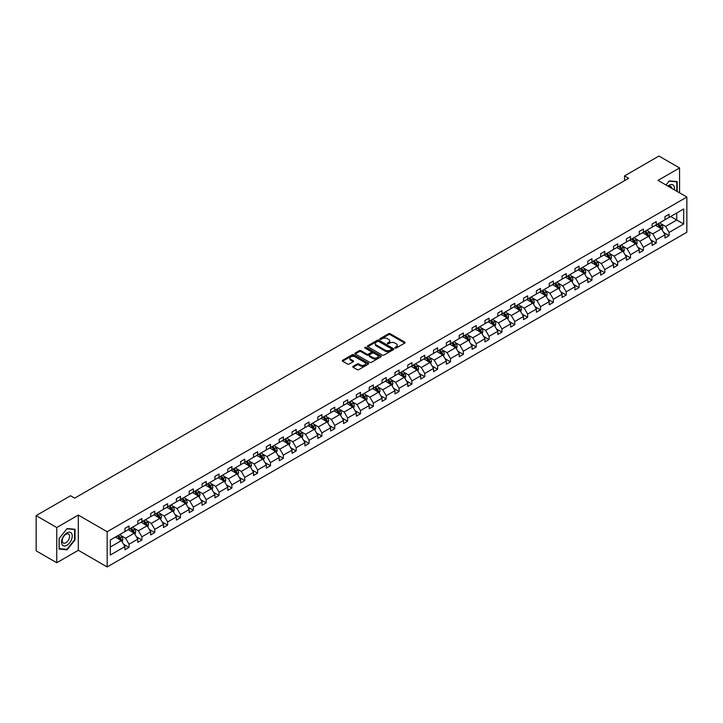 <?xml version="1.0" encoding="UTF-8"?>
<svg xmlns="http://www.w3.org/2000/svg" width="723" height="723" viewBox="0 0 723 723"><rect width="100%" height="100%" fill="white"/><g stroke="black" fill="none" stroke-linecap="round" stroke-linejoin="round"><path stroke-width="1.08" d="M395.047 348.034A0.804 0.461 0 0 0 396.186 348.034L404.781 343.073A1.148 0.66 0 0 0 405.115 342.603A1.148 0.66 0 0 0 404.781 342.142L390.212 333.728A1.148 0.66 0 0 0 388.594 333.728L380 338.689A0.804 0.461 0 0 0 381.129 339.349L382.25 338.707A3.66 2.115 0 0 1 387.42 338.707L388.64 339.403A3.66 2.115 0 0 1 389.706 340.904A3.66 2.115 0 0 1 388.64 342.395L387.528 343.036A0.804 0.461 0 0 0 388.658 343.687L389.769 343.045A3.66 2.115 0 0 1 394.948 343.045L396.159 343.75A3.66 2.115 0 0 1 397.234 345.242A3.66 2.115 0 0 1 396.159 346.742L395.047 347.383A0.804 0.461 0 0 0 395.047 348.034L395.047 347.383M353.077 366.335A1.148 0.66 0 0 0 352.743 366.796A1.148 0.66 0 0 0 353.077 367.266L357.162 369.625A1.148 0.66 0 0 0 358.78 369.625L368.332 364.112A1.148 0.66 0 0 0 368.667 363.651A1.148 0.66 0 0 0 368.332 363.181L353.764 354.776A1.148 0.66 0 0 0 352.146 354.776L342.603 360.28A1.148 0.66 0 0 0 342.268 360.75A1.148 0.66 0 0 0 342.603 361.22L347.537 364.067A1.148 0.66 0 0 0 349.155 364.067L353.24 361.708A1.148 0.66 0 0 0 353.574 361.238A1.148 0.66 0 0 0 353.24 360.777L350.791 359.358A3.064 1.771 0 0 1 349.896 358.111A3.064 1.771 0 0 1 351.785 356.475A3.064 1.771 0 0 1 355.12 356.864L364.708 362.395A3.064 1.771 0 0 1 365.603 363.651A3.064 1.771 0 0 1 363.714 365.278A3.064 1.771 0 0 1 360.379 364.898L358.78 363.976A1.148 0.66 0 0 0 357.162 363.976L353.077 366.335L353.077 367.266L357.162 364.925L357.162 363.976M78.31 515.074L56.755 527.519L36.15 515.626L36.15 550.836L56.755 562.738L78.31 550.293L107.158 566.949L107.158 531.73L78.31 515.074L78.31 550.293M679.557 192.842L679.557 167.953L658.002 180.398L686.85 197.054L107.158 531.73M679.557 167.953L658.951 156.051L624.536 175.924L624.536 180.678M36.15 515.626L70.565 495.752L74.686 498.138L628.658 178.301L624.536 175.924M382.331 355.101A1.148 0.66 0 0 0 383.949 355.101L393.493 349.589A1.148 0.66 0 0 0 393.827 349.119A1.148 0.66 0 0 0 393.493 348.658L378.933 340.244A1.148 0.66 0 0 0 377.307 340.244L367.763 345.757A1.148 0.66 0 0 0 367.429 346.227A1.148 0.66 0 0 0 367.763 346.688L382.331 355.101M365.296 348.206A0.804 0.461 0 0 1 366.109 348.323L366.109 347.365L380.913 355.915A1.148 0.66 0 0 1 381.247 356.385A1.148 0.66 0 0 1 380.913 356.855L371.36 362.359A1.148 0.66 0 0 1 369.742 362.359L355.183 353.954L355.183 353.023A1.148 0.66 0 0 0 354.848 353.484A1.148 0.66 0 0 0 355.183 353.954M355.183 353.023L359.268 350.664A1.148 0.66 0 0 1 360.885 350.664L366.796 354.071A1.148 0.66 0 0 0 368.414 354.071L371.125 352.508A1.148 0.66 0 0 0 371.459 352.038A1.148 0.66 0 0 0 371.125 351.577L364.97 348.025A0.804 0.461 0 0 1 366.109 347.365M56.755 527.519L56.755 562.738M110.33 539.991L124.925 531.568L124.925 528.377L129.046 526.001L129.046 529.182L137.777 524.139L137.777 520.949L141.898 518.572L141.898 521.762L150.637 516.719L150.637 513.529L154.758 511.152L154.758 514.342L163.497 509.29L163.497 506.109L167.619 503.723L167.619 506.913L176.358 501.87L176.358 498.68L180.479 496.303L180.479 499.494L189.209 494.451L189.209 491.26L193.33 488.884L193.33 492.065L202.069 487.022L202.069 483.832L206.191 481.455L206.191 484.645L214.93 479.602L214.93 476.412L219.051 474.035L219.051 477.216L227.79 472.173L227.79 468.992L231.911 466.606L231.911 469.796L240.642 464.753L240.642 461.563L244.763 459.186L244.763 462.377L253.502 457.325L253.502 454.143L257.623 451.758L257.623 454.948L266.362 449.905L266.362 446.715L270.483 444.338L270.483 447.528L279.223 442.485L279.223 439.295L283.344 436.918L283.344 440.099L292.074 435.056L292.074 431.866L296.195 429.489L296.195 432.679L304.934 427.636L304.934 424.446L309.055 422.069L309.055 425.251L317.795 420.208L317.795 417.026L321.916 414.641L321.916 417.831L330.655 412.788L330.655 409.598L334.776 407.221L334.776 410.411L343.515 405.368L343.515 402.178L347.636 399.792L347.636 402.982L356.367 397.939L356.367 394.749L360.488 392.372L360.488 395.562L369.227 390.519L369.227 387.329L373.348 384.952L373.348 388.134L382.087 383.091L382.087 379.9L386.209 377.523L386.209 380.714L394.948 375.671L394.948 372.481L399.069 370.104L399.069 373.294L407.799 368.242L407.799 365.061L411.92 362.675L411.92 365.865L420.659 360.822L420.659 357.632L424.781 355.255L424.781 358.445L433.52 353.402L433.52 350.212L437.641 347.826L437.641 351.017L446.38 345.974L446.38 342.783L450.501 340.406L450.501 343.597L459.232 338.554L459.232 335.364L463.353 332.987L463.353 336.168L472.092 331.125L472.092 327.935L476.213 325.558L476.213 328.748L484.952 323.705L484.952 320.515L489.073 318.138L489.073 321.328L497.813 316.276L497.813 313.095L501.934 310.709L501.934 313.899L510.664 308.857L510.664 305.666L514.785 303.289L514.785 306.48L523.524 301.437L523.524 298.247L527.645 295.861L527.645 299.051L536.385 294.008L536.385 290.818L540.506 288.441L540.506 291.631L549.245 286.588L549.245 283.398L553.366 281.021L553.366 284.202L562.096 279.159L562.096 275.969L566.217 273.592L566.217 276.782L574.957 271.74L574.957 268.549L579.078 266.172L579.078 269.363L587.817 264.311L587.817 261.13L591.938 258.744L591.938 261.934L600.677 256.891L600.677 253.701L604.799 251.324L604.799 254.514L613.538 249.471L613.538 246.281L617.659 243.904L617.659 247.085L626.389 242.042L626.389 238.852L630.51 236.475L630.51 239.665L639.249 234.623L639.249 231.432L643.371 229.055L643.371 232.237L652.11 227.194L652.11 224.013L656.231 221.627L656.231 224.817L664.97 219.774L664.97 216.584L669.091 214.207L669.091 217.397L683.678 208.974L683.678 224.013L669.091 232.435L669.091 235.617L664.97 238.003L664.97 234.812L656.231 239.855L656.231 243.045L652.11 245.422L652.11 242.232L643.371 247.275L643.371 250.465L639.249 252.842L639.249 249.661L630.51 254.704L630.51 257.894L626.389 260.271L626.389 257.081L617.659 262.124L617.659 265.314L613.538 267.691L613.538 264.51L604.799 269.552L604.799 272.734L600.677 275.12L600.677 271.929L591.938 276.972L591.938 280.163L587.817 282.539L587.817 279.349L579.078 284.401L579.078 287.582L574.957 289.968L574.957 286.778L566.217 291.821L566.217 295.011L562.096 297.388L562.096 294.198L553.366 299.241L553.366 302.431L549.245 304.808L549.245 301.627L540.506 306.669L540.506 309.86L536.385 312.237L536.385 309.046L527.645 314.089L527.645 317.28L523.524 319.656L523.524 316.466L514.785 321.518L514.785 324.699L510.664 327.085L510.664 323.895L501.934 328.938L501.934 332.128L497.813 334.505L497.813 331.315L489.073 336.358L489.073 339.548L484.952 341.934L484.952 338.744L476.213 343.786L476.213 346.977L472.092 349.354L472.092 346.163L463.353 351.206L463.353 354.397L459.232 356.773L459.232 353.592L450.501 358.635L450.501 361.825L446.38 364.202L446.38 361.012L437.641 366.055L437.641 369.245L433.52 371.622L433.52 368.432L424.781 373.484L424.781 376.665L420.659 379.051L420.659 375.861L411.92 380.904L411.92 384.094L407.799 386.471L407.799 383.28L399.069 388.323L399.069 391.514L394.948 393.899L394.948 390.709L386.209 395.752L386.209 398.942L382.087 401.319L382.087 398.129L373.348 403.172L373.348 406.362L369.227 408.739L369.227 405.558L360.488 410.601L360.488 413.791L356.367 416.168L356.367 412.978L347.636 418.021L347.636 421.211L343.515 423.588L343.515 420.397L334.776 425.449L334.776 428.631L330.655 431.016L330.655 427.826L321.916 432.869L321.916 436.059L317.795 438.436L317.795 435.246L309.055 440.289L309.055 443.479L304.934 445.865L304.934 442.675L296.195 447.718L296.195 450.908L292.074 453.285L292.074 450.095L283.344 455.138L283.344 458.328L279.223 460.705L279.223 457.523L270.483 462.566L270.483 465.757L266.362 468.133L266.362 464.943L257.623 469.986L257.623 473.176L253.502 475.553L253.502 472.363L244.763 477.415L244.763 480.596L240.642 482.982L240.642 479.792L231.911 484.835L231.911 488.025L227.79 490.402L227.79 487.212L219.051 492.255L219.051 495.445L214.93 497.822L214.93 494.64L206.191 499.683L206.191 502.874L202.069 505.25L202.069 502.06L193.33 507.103L193.33 510.293L189.209 512.67L189.209 509.489L180.479 514.532L180.479 517.713L176.358 520.099L176.358 516.909L167.619 521.952L167.619 525.142L163.497 527.519L163.497 524.329L154.758 529.381L154.758 532.562L150.637 534.948L150.637 531.757L141.898 536.8L141.898 539.991L137.777 542.367L137.777 539.177L129.046 544.22L129.046 547.41L124.925 549.787L124.925 546.606L110.33 555.029L110.33 539.991M107.158 566.949L686.85 232.264L686.85 197.054M128.215 529.661L134.315 533.185L125.576 538.228L120.813 535.472M125.576 538.228L129.046 544.22M134.315 533.185L137.777 539.177M124.925 530.799L125.576 531.188L129.046 529.182M141.075 522.241L147.176 525.757L138.436 530.799L133.665 528.052M138.436 530.799L141.898 536.8M147.176 525.757L150.637 531.757M137.777 523.38L138.436 523.759L141.898 521.762M153.936 514.812L160.036 518.337L151.297 523.38L146.525 520.623M151.297 523.38L154.758 529.381M160.036 518.337L163.497 524.329M150.637 515.96L151.297 516.339L154.758 514.342M166.796 507.392L172.896 510.908L164.157 515.96L159.385 513.203M164.157 515.96L167.619 521.952M172.896 510.908L176.358 516.909M163.497 508.531L164.157 508.911L167.619 506.913M179.647 499.964L185.748 503.488L177.018 508.531L172.246 505.775M177.018 508.531L180.479 514.532M185.748 503.488L189.209 509.489M176.358 501.111L177.018 501.491L180.479 499.494M192.508 492.544L198.608 496.068L189.869 501.111L185.097 498.355M189.869 501.111L193.33 507.103M198.608 496.068L202.069 502.06M189.209 493.682L189.869 494.062L193.33 492.065M205.368 485.124L211.468 488.64L202.729 493.682L197.957 490.935M202.729 493.682L206.191 499.683M211.468 488.64L214.93 494.64M202.069 486.263L202.729 486.642L206.191 484.645M218.229 477.695L224.329 481.22L215.59 486.263L210.818 483.506M215.59 486.263L219.051 492.255M224.329 481.22L227.79 487.212M214.93 478.843L215.59 479.222L219.051 477.216M231.08 470.275L237.18 473.791L228.45 478.843L223.678 476.086M228.45 478.843L231.911 484.835M237.18 473.791L240.642 479.792M227.79 471.414L228.45 471.794L231.911 469.796M243.94 462.847L250.041 466.371L241.301 471.414L236.529 468.658M241.301 471.414L244.763 477.415M250.041 466.371L253.502 472.363M240.642 463.994L241.301 464.374L244.763 462.377M256.801 455.427L262.901 458.951L254.162 463.994L249.39 461.238M254.162 463.994L257.623 469.986M262.901 458.951L266.362 464.943M253.502 456.565L254.162 456.945L257.623 454.948M269.661 447.998L275.761 451.523L267.022 456.565L262.25 453.809M267.022 456.565L270.483 462.566M275.761 451.523L279.223 457.523M266.362 449.146L267.022 449.525L270.483 447.528M282.512 440.578L288.613 444.103L279.882 449.146L275.111 446.389M279.882 449.146L283.344 455.138M288.613 444.103L292.074 450.095M279.223 441.717L279.882 442.105L283.344 440.099M295.373 433.158L301.473 436.674L292.734 441.717L287.971 438.969M292.734 441.717L296.195 447.718M301.473 436.674L304.934 442.675M292.074 434.297L292.734 434.677L296.195 432.679M308.233 425.73L314.333 429.254L305.594 434.297L300.822 431.541M305.594 434.297L309.055 440.289M314.333 429.254L317.795 435.246M304.934 426.877L305.594 427.257L309.055 425.251M321.093 418.31L327.194 421.825L318.454 426.877L313.683 424.121M318.454 426.877L321.916 432.869M327.194 421.825L330.655 427.826M317.795 419.448L318.454 419.828L321.916 417.831M333.954 410.881L340.045 414.406L331.315 419.448L326.543 416.692M331.315 419.448L334.776 425.449M340.045 414.406L343.515 420.397M330.655 412.029L331.315 412.408L334.776 410.411M346.805 403.461L352.905 406.986L344.166 412.029L339.403 409.272M344.166 412.029L347.636 418.021M352.905 406.986L356.367 412.978M343.515 404.6L344.166 404.979L347.636 402.982M359.665 396.032L365.766 399.557L357.026 404.6L352.255 401.843M357.026 404.6L360.488 410.601M365.766 399.557L369.227 405.558M356.367 397.18L357.026 397.56L360.488 395.562M372.526 388.613L378.626 392.137L369.887 397.18L365.115 394.424M369.887 397.18L373.348 403.172M378.626 392.137L382.087 398.129M369.227 389.751L369.887 390.14L373.348 388.134M385.386 381.193L391.477 384.708L382.747 389.751L377.975 387.004M382.747 389.751L386.209 395.752M391.477 384.708L394.948 390.709M382.087 382.331L382.747 382.711L386.209 380.714M398.237 373.764L404.338 377.289L395.608 382.331L390.836 379.575M395.608 382.331L399.069 388.323M404.338 377.289L407.799 383.28M394.948 374.912L395.608 375.291L399.069 373.294M411.098 366.344L417.198 369.86L408.459 374.912L403.687 372.155M408.459 374.912L411.92 380.904M417.198 369.86L420.659 375.861M407.799 367.483L408.459 367.862L411.92 365.865M423.958 358.915L430.058 362.44L421.319 367.483L416.547 364.726M421.319 367.483L424.781 373.484M430.058 362.44L433.52 368.432M420.659 360.063L421.319 360.443L424.781 358.445M436.819 351.495L442.919 355.02L434.18 360.063L429.408 357.307M434.18 360.063L437.641 366.055M442.919 355.02L446.38 361.012M433.52 352.634L434.18 353.014L437.641 351.017M449.67 344.067L455.77 347.591L447.04 352.634L442.268 349.887M447.04 352.634L450.501 358.635M455.77 347.591L459.232 353.592M446.38 345.214L447.04 345.594L450.501 343.597M462.53 336.647L468.631 340.171L459.891 345.214L455.119 342.458M459.891 345.214L463.353 351.206M468.631 340.171L472.092 346.163M459.232 337.786L459.891 338.174L463.353 336.168M475.391 329.227L481.491 332.743L472.752 337.786L467.98 335.038M472.752 337.786L476.213 343.786M481.491 332.743L484.952 338.744M472.092 330.366L472.752 330.745L476.213 328.748M488.251 321.798L494.351 325.323L485.612 330.366L480.84 327.609M485.612 330.366L489.073 336.358M494.351 325.323L497.813 331.315M484.952 322.946L485.612 323.326L489.073 321.328M501.102 314.378L507.203 317.894L498.472 322.946L493.701 320.19M498.472 322.946L501.934 328.938M507.203 317.894L510.664 323.895M497.813 315.517L498.472 315.897L501.934 313.899M513.963 306.95L520.063 310.474L511.324 315.517L506.552 312.761M511.324 315.517L514.785 321.518M520.063 310.474L523.524 316.466M510.664 308.097L511.324 308.477L514.785 306.48M526.823 299.53L532.923 303.054L524.184 308.097L519.412 305.341M524.184 308.097L527.645 314.089M532.923 303.054L536.385 309.046M523.524 300.669L524.184 301.048L527.645 299.051M539.683 292.11L545.784 295.626L537.044 300.669L532.273 297.921M537.044 300.669L540.506 306.669M545.784 295.626L549.245 301.627M536.385 293.249L537.044 293.628L540.506 291.631M552.544 284.681L558.635 288.206L549.905 293.249L545.133 290.492M549.905 293.249L553.366 299.241M558.635 288.206L562.096 294.198M549.245 285.82L549.905 286.209L553.366 284.202M565.395 277.261L571.495 280.777L562.756 285.82L557.993 283.073M562.756 285.82L566.217 291.821M571.495 280.777L574.957 286.778M562.096 278.4L562.756 278.78L566.217 276.782M578.255 269.833L584.356 273.357L575.616 278.4L570.845 275.644M575.616 278.4L579.078 284.401M584.356 273.357L587.817 279.349M574.957 270.98L575.616 271.36L579.078 269.363M591.116 262.413L597.216 265.928L588.477 270.98L583.705 268.224M588.477 270.98L591.938 276.972M597.216 265.928L600.677 271.929M587.817 263.552L588.477 263.931L591.938 261.934M603.976 254.984L610.067 258.509L601.337 263.552L596.565 260.795M601.337 263.552L604.799 269.552M610.067 258.509L613.538 264.51M600.677 256.132L601.337 256.511L604.799 254.514M616.827 247.564L622.928 251.089L614.189 256.132L609.426 253.375M614.189 256.132L617.659 262.124M622.928 251.089L626.389 257.081M613.538 248.703L614.189 249.083L617.659 247.085M629.688 240.144L635.788 243.66L627.049 248.703L622.277 245.956M627.049 248.703L630.51 254.704M635.788 243.66L639.249 249.661M626.389 241.283L627.049 241.663L630.51 239.665M642.548 232.716L648.648 236.24L639.909 241.283L635.137 238.527M639.909 241.283L643.371 247.275M648.648 236.24L652.11 242.232M639.249 233.854L639.909 234.243L643.371 232.237M655.409 225.296L661.509 228.811L652.77 233.863L647.998 231.107M652.77 233.863L656.231 239.855M661.509 228.811L664.97 234.812M652.11 226.435L652.77 226.814L656.231 224.817M670.655 216.493L676.755 220.009L665.63 226.435L660.858 223.678M665.63 226.435L669.091 232.435M683.678 224.013L676.755 220.009L676.755 212.969L683.678 208.974M664.97 219.015L665.63 219.394L669.091 217.397M110.33 547.031L121.455 540.605L115.364 537.09M121.455 540.605L124.925 546.606M663.606 232.454L669.091 235.617M650.745 239.882L656.231 243.045M637.894 247.302L643.371 250.465M625.034 254.722L630.51 257.894M612.173 262.151L617.659 265.314M599.313 269.571L604.799 272.734M586.461 276.999L591.938 280.163M573.601 284.419L579.078 287.582M560.741 291.848L566.217 295.011M547.88 299.268L553.366 302.431M535.02 306.688L540.506 309.86M522.169 314.116L527.645 317.28M509.308 321.536L514.785 324.699M496.448 328.965L501.934 332.128M483.588 336.385L489.073 339.548M470.736 343.814L476.213 346.977M457.876 351.233L463.353 354.397M445.016 358.653L450.501 361.825M432.155 366.082L437.641 369.245M419.304 373.502L424.781 376.665M406.443 380.931L411.92 384.094M393.583 388.35L399.069 391.514M380.723 395.779L386.209 398.942M367.871 403.199L373.348 406.362M355.011 410.619L360.488 413.791M342.151 418.048L347.636 421.211M329.29 425.467L334.776 428.631M316.43 432.896L321.916 436.059M303.579 440.316L309.055 443.479M290.718 447.736L296.195 450.908M277.858 455.165L283.344 458.328M264.998 462.584L270.483 465.757M252.146 470.013L257.623 473.176M239.286 477.433L244.763 480.596M226.426 484.862L231.911 488.025M213.565 492.282L219.051 495.445M200.714 499.701L206.191 502.874M187.853 507.13L193.33 510.293M174.993 514.55L180.479 517.713M162.133 521.979L167.619 525.142M149.281 529.399L154.758 532.562M136.421 536.827L141.898 539.991M123.561 544.247L129.046 547.41M677.207 191.487L677.207 181.609L669.254 180.904L665.964 184.989L669.091 181.139L676.791 181.825L676.791 191.243M75.011 539.891L75.011 529.281L67.058 528.576L59.105 538.472L59.105 549.073L67.058 549.787L75.011 539.891L74.605 539.656M395.373 348.152L396.159 347.691A3.66 2.115 0 0 0 397.234 346.2L397.234 345.242M389.706 340.904L389.706 341.852A3.66 2.115 0 0 1 388.64 343.344L387.844 343.805M404.763 343.082L390.212 334.686A1.148 0.66 0 0 0 388.594 334.686L380.325 339.458M393.475 349.598L378.933 341.202A1.148 0.66 0 0 0 377.307 341.202L367.781 346.697L367.763 345.757M391.468 349.444A0.804 0.461 0 0 0 391.468 348.793L378.689 341.41A0.804 0.461 0 0 0 377.551 341.41L376.385 342.087A3.66 2.115 0 0 0 375.309 343.588A3.66 2.115 0 0 0 376.385 345.079L385.115 350.122A3.66 2.115 0 0 0 390.293 350.122L391.468 349.444L391.468 350.402A0.804 0.461 0 0 0 391.703 350.077L391.703 349.119M375.309 343.588L375.309 344.537A3.66 2.115 0 0 0 376.385 346.028L376.385 345.079M391.468 350.402L390.293 351.08A3.66 2.115 0 0 1 385.115 351.08L376.385 346.028M355.201 353.963L359.268 351.613L359.268 350.664M371.459 352.038L371.459 352.996A1.148 0.66 0 0 1 371.125 353.457L368.414 355.02A1.148 0.66 0 0 1 366.796 355.02L360.885 351.613A1.148 0.66 0 0 0 359.268 351.613M366.109 348.323L380.894 356.864M372.923 357.614A3.064 1.771 0 0 0 376.258 357.993A3.064 1.771 0 0 0 378.147 356.358A3.064 1.771 0 0 0 377.252 355.11L373.872 353.158A1.148 0.66 0 0 0 372.255 353.158L369.543 354.722A1.148 0.66 0 0 0 369.209 355.192A1.148 0.66 0 0 0 369.543 355.662L372.923 357.614L372.923 358.563A3.064 1.771 0 0 0 376.258 358.942A3.064 1.771 0 0 0 378.147 357.316L378.147 356.358M369.209 355.192L369.209 356.141A1.148 0.66 0 0 0 369.543 356.611L369.543 355.662M372.923 358.563L369.543 356.611M365.603 363.651L365.603 364.6A3.064 1.771 0 0 1 363.714 366.236A3.064 1.771 0 0 1 360.379 365.847L358.78 364.925A1.148 0.66 0 0 0 357.162 364.925M349.896 358.111L349.896 359.06A3.064 1.771 0 0 0 350.791 360.316L350.791 359.358M353.24 360.777L353.24 361.708L350.791 360.316M368.332 363.181L368.332 364.112L353.764 355.725A1.148 0.66 0 0 0 352.146 355.725L342.621 361.229L342.603 360.28M66.218 549.299L67.058 549.787M662.132 229.896L662.892 227.709A3.091 1.78 -120 0 0 661.907 225.079L660.054 222.612M656.737 226.064L655.933 224.989M660.235 228.414L661.22 227.844A3.091 1.78 -120 0 0 660.334 225.983L658.49 223.515M657.713 223.958L659.747 226.679A1.573 0.913 60 0 1 660.036 227.158L661.22 227.844M657.496 224.085L659.349 226.552A3.091 1.78 60 0 1 660.117 228.016M649.272 237.325L650.031 235.138A3.091 1.78 -120 0 0 649.046 232.508L647.193 230.031M643.877 233.484L643.072 232.408M647.374 235.834L648.359 235.264A3.091 1.78 -120 0 0 647.483 233.412L645.63 230.935M644.853 231.387L646.895 234.107A1.573 0.913 60 0 1 647.175 234.577L648.359 235.264M644.636 231.505L646.489 233.981A3.091 1.78 60 0 1 647.257 235.436M636.412 244.745L637.171 242.557A3.091 1.78 -120 0 0 636.186 239.928L634.333 237.46M631.016 240.904L630.212 239.837M634.514 243.262L635.508 242.693A3.091 1.78 -120 0 0 634.622 240.831L632.77 238.364M631.992 238.807L634.035 241.527A1.573 0.913 60 0 1 634.315 242.006L635.508 242.693M631.785 238.933L633.628 241.401A3.091 1.78 60 0 1 634.405 242.865M674.306 189.806A7.573 4.374 120 0 0 667.871 186.091M671.766 188.342A5.188 2.991 120 0 0 670.709 186.353A5.188 2.991 120 0 0 668.459 186.435M676.285 181.527L676.791 181.825M71.532 539.503A7.573 4.374 120 0 0 69.571 532.182A7.573 4.374 120 0 0 62.25 538.671A7.573 4.374 120 0 0 64.211 545.992A7.573 4.374 120 0 0 71.532 539.503M69.092 538.807A5.188 2.991 120 0 0 68.513 534.026A5.188 2.991 120 0 0 62.738 538.237A5.188 2.991 120 0 0 63.326 543.009A5.188 2.991 120 0 0 69.092 538.807M59.187 548.676L59.187 538.4L66.896 528.811L74.605 529.498L74.605 539.774L66.896 549.363L59.105 548.621M74.089 529.2L74.605 529.498M623.56 252.173L624.311 249.977A3.091 1.78 -120 0 0 623.325 247.347L621.482 244.88M618.156 248.332L617.361 247.257M621.653 250.682L622.648 250.113A3.091 1.78 -120 0 0 621.762 248.251L619.909 245.784M619.141 246.236L621.174 248.947A1.573 0.913 60 0 1 621.464 249.426L622.648 250.113M618.924 246.353L620.777 248.829A3.091 1.78 60 0 1 621.545 250.285M610.7 259.593L611.459 257.406A3.091 1.78 -120 0 0 610.474 254.776L608.621 252.3M605.305 255.752L604.5 254.686M608.802 258.111L609.787 257.533A3.091 1.78 -120 0 0 608.902 255.68L607.058 253.213M606.281 253.656L608.314 256.376A1.573 0.913 60 0 1 608.603 256.855L609.787 257.533M606.064 253.782L607.916 256.249A3.091 1.78 60 0 1 608.685 257.704M597.84 267.022L598.599 264.826A3.091 1.78 -120 0 0 597.614 262.196L595.761 259.729M592.444 263.181L591.64 262.106M595.942 265.531L596.927 264.961A3.091 1.78 -120 0 0 596.05 263.1L594.198 260.632M593.42 261.075L595.454 263.796A1.573 0.913 60 0 1 595.743 264.275L596.927 264.961M593.203 261.202L595.056 263.669A3.091 1.78 60 0 1 595.824 265.133M584.979 274.442L585.738 272.255A3.091 1.78 -120 0 0 584.753 269.625L582.901 267.149M579.584 270.601L578.78 269.534M583.081 272.951L584.076 272.381A3.091 1.78 -120 0 0 583.19 270.529L581.337 268.052M580.56 268.504L582.602 271.224A1.573 0.913 60 0 1 582.883 271.703L584.076 272.381M580.352 268.631L582.196 271.098A3.091 1.78 60 0 1 582.964 272.553M572.119 281.862L572.878 279.674A3.091 1.78 -120 0 0 571.893 277.045L570.049 274.577M566.724 278.03L565.928 276.954M570.221 280.379L571.215 279.81A3.091 1.78 -120 0 0 570.33 277.948L568.477 275.481M567.709 275.924L569.742 278.644A1.573 0.913 60 0 1 570.031 279.123L571.215 279.81M567.492 276.05L569.344 278.518A3.091 1.78 60 0 1 570.113 279.982M559.268 289.29L560.027 287.103A3.091 1.78 -120 0 0 559.042 284.473L557.189 281.997M553.872 285.449L553.068 284.374M557.37 287.799L558.355 287.23A3.091 1.78 -120 0 0 557.469 285.377L555.616 282.901M554.848 283.353L556.882 286.064A1.573 0.913 60 0 1 557.171 286.543L558.355 287.23M554.631 283.47L556.484 285.947A3.091 1.78 60 0 1 557.252 287.402M546.407 296.71L547.166 294.523A3.091 1.78 -120 0 0 546.181 291.893L544.329 289.426M541.012 292.869L540.208 291.803M544.509 295.228L545.494 294.659A3.091 1.78 -120 0 0 544.609 292.797L542.765 290.33M541.988 290.773L544.021 293.493A1.573 0.913 60 0 1 544.311 293.972L545.494 294.659M541.771 290.899L543.624 293.366A3.091 1.78 60 0 1 544.392 294.83M533.547 304.139L534.306 301.943A3.091 1.78 -120 0 0 533.321 299.313L531.468 296.846M528.152 300.298L527.347 299.223M531.649 302.648L532.643 302.078A3.091 1.78 -120 0 0 531.757 300.217L529.905 297.749M529.128 298.201L531.17 300.913A1.573 0.913 60 0 1 531.45 301.392L532.643 302.078M528.92 298.319L530.763 300.795A3.091 1.78 60 0 1 531.532 302.25M520.687 311.559L521.446 309.372A3.091 1.78 -120 0 0 520.461 306.742L518.608 304.266M515.291 307.718L514.487 306.651M518.789 310.077L519.783 309.498A3.091 1.78 -120 0 0 518.897 307.646L517.044 305.178M516.276 305.621L518.31 308.341A1.573 0.913 60 0 1 518.599 308.82L519.783 309.498M516.059 305.748L517.912 308.215A3.091 1.78 60 0 1 518.68 309.67M507.835 318.988L508.594 316.791A3.091 1.78 -120 0 0 507.6 314.162L505.757 311.694M502.431 315.147L501.635 314.071M505.937 317.496L506.922 316.927A3.091 1.78 -120 0 0 506.037 315.065L504.184 312.598M503.416 313.041L505.449 315.761A1.573 0.913 60 0 1 505.739 316.24L506.922 316.927M503.199 313.167L505.052 315.635A3.091 1.78 60 0 1 505.82 317.099M494.975 326.407L495.734 324.22A3.091 1.78 -120 0 0 494.749 321.59L492.896 319.114M489.579 322.566L488.775 321.5M493.077 324.916L494.062 324.347A3.091 1.78 -120 0 0 493.176 322.494L491.333 320.018M490.555 320.47L492.589 323.19A1.573 0.913 60 0 1 492.878 323.669L494.062 324.347M490.339 320.596L492.191 323.064A3.091 1.78 60 0 1 492.959 324.519M482.114 333.827L482.874 331.64A3.091 1.78 -120 0 0 481.889 329.01L480.036 326.543M476.719 329.995L475.915 328.92M480.217 332.345L481.202 331.776A3.091 1.78 -120 0 0 480.325 329.914L478.472 327.447M477.695 327.89L479.738 330.61A1.573 0.913 60 0 1 480.018 331.089L481.202 331.776M477.478 328.016L479.331 330.483A3.091 1.78 60 0 1 480.099 331.947M469.254 341.256L470.013 339.069A3.091 1.78 -120 0 0 469.028 336.43L467.175 333.963M463.859 337.415L463.054 336.34M467.356 339.765L468.35 339.195A3.091 1.78 -120 0 0 467.465 337.343L465.612 334.866M464.844 335.318L466.877 338.03A1.573 0.913 60 0 1 467.166 338.509L468.35 339.195M464.627 335.436L466.471 337.912A3.091 1.78 60 0 1 467.248 339.367M456.403 348.676L457.153 346.489A3.091 1.78 -120 0 0 456.168 343.859L454.324 341.392M450.998 344.835L450.203 343.768M454.505 347.194L455.49 346.624A3.091 1.78 -120 0 0 454.604 344.763L452.752 342.295M451.983 342.738L454.017 345.458A1.573 0.913 60 0 1 454.306 345.937L455.49 346.624M451.767 342.865L453.619 345.332A3.091 1.78 60 0 1 454.387 346.796M443.542 356.105L444.302 353.909A3.091 1.78 -120 0 0 443.316 351.279L441.464 348.811M438.147 352.264L437.343 351.188M441.645 354.613L442.63 354.044A3.091 1.78 -120 0 0 441.744 352.182L439.9 349.715M439.123 350.158L441.157 352.878A1.573 0.913 60 0 1 441.446 353.357L442.63 354.044M438.906 350.284L440.759 352.761A3.091 1.78 60 0 1 441.527 354.216M430.682 363.524L431.441 361.337A3.091 1.78 -120 0 0 430.456 358.707L428.603 356.231M425.287 359.683L424.482 358.617M428.784 362.042L429.769 361.464A3.091 1.78 -120 0 0 428.893 359.611L427.04 357.135M426.263 357.587L428.305 360.307A1.573 0.913 60 0 1 428.585 360.786L429.769 361.464M426.046 357.713L427.899 360.181A3.091 1.78 60 0 1 428.667 361.636M417.822 370.944L418.581 368.757A3.091 1.78 -120 0 0 417.596 366.127L415.743 363.66M412.426 367.112L411.622 366.037M415.924 369.462L416.918 368.893A3.091 1.78 -120 0 0 416.032 367.031L414.18 364.564M413.402 365.007L415.445 367.727A1.573 0.913 60 0 1 415.725 368.206L416.918 368.893M413.195 365.133L415.038 367.6A3.091 1.78 60 0 1 415.815 369.064M404.97 378.373L405.72 376.186A3.091 1.78 -120 0 0 404.735 373.556L402.892 371.08M399.566 374.532L398.771 373.466M403.063 376.882L404.058 376.312A3.091 1.78 -120 0 0 403.172 374.46L401.319 371.984M400.551 372.435L402.584 375.156A1.573 0.913 60 0 1 402.874 375.626L404.058 376.312M400.334 372.562L402.187 375.029A3.091 1.78 60 0 1 402.955 376.484M392.11 385.793L392.869 383.606A3.091 1.78 -120 0 0 391.884 380.976L390.031 378.509M386.715 381.961L385.91 380.885M390.212 384.311L391.197 383.741A3.091 1.78 -120 0 0 390.312 381.88L388.468 379.412M387.691 379.855L389.724 382.575A1.573 0.913 60 0 1 390.013 383.054L391.197 383.741M387.474 379.982L389.326 382.449A3.091 1.78 60 0 1 390.095 383.913M379.25 393.222L380.009 391.035A3.091 1.78 -120 0 0 379.024 388.396L377.171 385.928M373.854 389.381L373.05 388.305M377.352 391.73L378.337 391.161A3.091 1.78 -120 0 0 377.46 389.308L375.608 386.832M374.83 387.284L376.873 389.995A1.573 0.913 60 0 1 377.153 390.474L378.337 391.161M374.613 387.401L376.466 389.878A3.091 1.78 60 0 1 377.234 391.333M366.389 400.641L367.148 398.454A3.091 1.78 -120 0 0 366.163 395.824L364.311 393.357M360.994 396.8L360.19 395.734M364.491 399.159L365.486 398.59A3.091 1.78 -120 0 0 364.6 396.728L362.747 394.261M361.97 394.704L364.012 397.424A1.573 0.913 60 0 1 364.293 397.903L365.486 398.59M361.762 394.83L363.606 397.298A3.091 1.78 60 0 1 364.383 398.762M353.538 408.07L354.288 405.874A3.091 1.78 -120 0 0 353.303 403.244L351.459 400.777M348.134 404.229L347.338 403.154M351.631 406.579L352.625 406.01A3.091 1.78 -120 0 0 351.74 404.148L349.887 401.681M349.119 402.124L351.152 404.844A1.573 0.913 60 0 1 351.441 405.323L352.625 406.01M348.902 402.25L350.754 404.726A3.091 1.78 60 0 1 351.523 406.181M340.678 415.49L341.437 413.303A3.091 1.78 -120 0 0 340.452 410.673L338.599 408.197M335.282 411.649L334.478 410.583M338.78 414.008L339.765 413.429A3.091 1.78 -120 0 0 338.879 411.577L337.035 409.101M336.258 409.552L338.292 412.273A1.573 0.913 60 0 1 338.581 412.752L339.765 413.429M336.041 409.679L337.894 412.146A3.091 1.78 60 0 1 338.662 413.601M327.817 422.91L328.576 420.723A3.091 1.78 -120 0 0 327.591 418.093L325.739 415.626M322.422 419.078L321.618 418.002M325.919 421.428L326.904 420.858A3.091 1.78 -120 0 0 326.028 418.997L324.175 416.529M323.398 416.972L325.431 419.692A1.573 0.913 60 0 1 325.721 420.171L326.904 420.858M323.181 417.099L325.034 419.566A3.091 1.78 60 0 1 325.802 421.03M314.957 430.339L315.716 428.152A3.091 1.78 -120 0 0 314.731 425.522L312.878 423.045M309.561 426.498L308.757 425.431M313.059 428.847L314.053 428.278A3.091 1.78 -120 0 0 313.167 426.425L311.315 423.949M310.538 424.401L312.58 427.121A1.573 0.913 60 0 1 312.86 427.591L314.053 428.278M310.33 424.518L312.173 426.995A3.091 1.78 60 0 1 312.942 428.45M302.097 437.758L302.856 435.571A3.091 1.78 -120 0 0 301.871 432.941L300.027 430.474M296.701 433.917L295.897 432.851M300.199 436.276L301.193 435.707A3.091 1.78 -120 0 0 300.307 433.845L298.454 431.378M297.686 431.821L299.72 434.541A1.573 0.913 60 0 1 300.009 435.02L301.193 435.707M297.469 431.947L299.322 434.415A3.091 1.78 60 0 1 300.09 435.879M289.245 445.187L290.004 442.991A3.091 1.78 -120 0 0 289.019 440.361L287.167 437.894M283.85 441.346L283.045 440.271M287.347 443.696L288.332 443.127A3.091 1.78 -120 0 0 287.447 441.265L285.594 438.798M284.826 439.25L286.859 441.961A1.573 0.913 60 0 1 287.148 442.44L288.332 443.127M284.609 439.367L286.462 441.843A3.091 1.78 60 0 1 287.23 443.298M276.385 452.607L277.144 450.42A3.091 1.78 -120 0 0 276.159 447.79L274.306 445.323M270.989 448.766L270.185 447.7M274.487 451.125L275.472 450.546A3.091 1.78 -120 0 0 274.586 448.694L272.743 446.227M271.965 446.669L273.999 449.39A1.573 0.913 60 0 1 274.288 449.869L275.472 450.546M271.749 446.796L273.601 449.263A3.091 1.78 60 0 1 274.369 450.718M263.524 460.036L264.284 457.84A3.091 1.78 -120 0 0 263.299 455.21L261.446 452.743M258.129 456.195L257.325 455.119M261.627 458.545L262.621 457.975A3.091 1.78 -120 0 0 261.735 456.114L259.882 453.646M259.105 454.089L261.148 456.809A1.573 0.913 60 0 1 261.428 457.288L262.621 457.975M258.888 454.216L260.741 456.692A3.091 1.78 60 0 1 261.509 458.147M250.664 467.456L251.423 465.269A3.091 1.78 -120 0 0 250.438 462.639L248.585 460.162M245.269 463.615L244.464 462.548M248.766 465.974L249.76 465.395A3.091 1.78 -120 0 0 248.875 463.542L247.022 461.066M246.254 461.518L248.287 464.238A1.573 0.913 60 0 1 248.576 464.717L249.76 465.395M246.037 461.645L247.881 464.112A3.091 1.78 60 0 1 248.658 465.567M237.813 474.875L238.572 472.688A3.091 1.78 -120 0 0 237.578 470.058L235.734 467.591M232.408 471.044L231.613 469.968M235.915 473.393L236.9 472.824A3.091 1.78 -120 0 0 236.014 470.962L234.162 468.495M233.393 468.938L235.427 471.658A1.573 0.913 60 0 1 235.716 472.137L236.9 472.824M233.177 469.064L235.029 471.532A3.091 1.78 60 0 1 235.797 472.996M224.952 482.304L225.712 480.117A3.091 1.78 -120 0 0 224.726 477.487L222.874 475.011M219.557 478.463L218.753 477.397M223.055 480.813L224.04 480.244A3.091 1.78 -120 0 0 223.154 478.391L221.31 475.915M220.533 476.367L222.567 479.087A1.573 0.913 60 0 1 222.856 479.557L224.04 480.244M220.316 476.484L222.169 478.96A3.091 1.78 60 0 1 222.937 480.415M212.092 489.724L212.851 487.537A3.091 1.78 -120 0 0 211.866 484.907L210.013 482.44M206.697 485.883L205.892 484.817M210.194 488.242L211.179 487.673A3.091 1.78 -120 0 0 210.303 485.811L208.45 483.344M207.673 483.786L209.715 486.507A1.573 0.913 60 0 1 209.995 486.986L211.179 487.673M207.456 483.913L209.309 486.38A3.091 1.78 60 0 1 210.077 487.844M199.232 497.153L199.991 494.957A3.091 1.78 -120 0 0 199.006 492.327L197.153 489.86M193.836 493.312L193.032 492.236M197.334 495.662L198.328 495.092A3.091 1.78 -120 0 0 197.442 493.231L195.59 490.763M194.812 491.215L196.855 493.926A1.573 0.913 60 0 1 197.135 494.405L198.328 495.092M194.604 491.333L196.448 493.809A3.091 1.78 60 0 1 197.225 495.264M186.38 504.573L187.13 502.386A3.091 1.78 -120 0 0 186.145 499.756L184.302 497.288M180.976 500.732L180.181 499.665M184.482 503.091L185.468 502.512A3.091 1.78 -120 0 0 184.582 500.659L182.729 498.192M181.961 498.635L183.994 501.355A1.573 0.913 60 0 1 184.284 501.834L185.468 502.512M181.744 498.762L183.597 501.229A3.091 1.78 60 0 1 184.365 502.684M173.52 512.001L174.279 509.805A3.091 1.78 -120 0 0 173.294 507.175L171.441 504.708M168.125 508.161L167.32 507.085M171.622 510.51L172.607 509.941A3.091 1.78 -120 0 0 171.722 508.079L169.878 505.612M169.101 506.055L171.134 508.775A1.573 0.913 60 0 1 171.423 509.254L172.607 509.941M168.884 506.181L170.736 508.649A3.091 1.78 60 0 1 171.505 510.113M160.66 519.421L161.419 517.234A3.091 1.78 -120 0 0 160.434 514.604L158.581 512.128M155.264 515.58L154.46 514.514M158.762 517.93L159.747 517.361A3.091 1.78 -120 0 0 158.87 515.508L157.018 513.032M156.24 513.484L158.283 516.204A1.573 0.913 60 0 1 158.563 516.683L159.747 517.361M156.023 513.61L157.876 516.077A3.091 1.78 60 0 1 158.644 517.532M147.799 526.841L148.558 524.654A3.091 1.78 -120 0 0 147.573 522.024L145.721 519.557M142.404 523.009L141.6 521.934M145.901 525.359L146.896 524.79A3.091 1.78 -120 0 0 146.01 522.928L144.157 520.461M143.38 520.903L145.422 523.624A1.573 0.913 60 0 1 145.703 524.103L146.896 524.79M143.172 521.03L145.016 523.497A3.091 1.78 60 0 1 145.793 524.961M134.948 534.27L135.698 532.083A3.091 1.78 -120 0 0 134.713 529.453L132.869 526.977M129.544 530.429L128.748 529.353M133.041 532.779L134.035 532.209A3.091 1.78 -120 0 0 133.149 530.357L131.297 527.88M130.529 528.332L132.562 531.053A1.573 0.913 60 0 1 132.851 531.522L134.035 532.209M130.312 528.45L132.164 530.926A3.091 1.78 60 0 1 132.933 532.381M122.088 541.69L122.847 539.503A3.091 1.78 -120 0 0 121.862 536.873L120.009 534.405M116.692 537.849L115.888 536.782M120.19 540.208L121.175 539.638A3.091 1.78 -120 0 0 120.289 537.776L118.445 535.309M117.668 535.752L119.702 538.472A1.573 0.913 60 0 1 119.991 538.951L121.175 539.638M117.451 535.879L119.304 538.346A3.091 1.78 60 0 1 120.072 539.81M396.159 347.691L396.159 346.742M387.528 343.687L387.528 343.036M388.64 343.344L388.64 342.395M380 339.349L380 338.689M388.594 334.686L388.594 333.728M390.212 334.686L390.212 333.728M404.781 343.073L404.781 342.142M377.307 341.202L377.307 340.244M378.933 341.202L378.933 340.244M393.493 349.589L393.493 348.658M385.115 351.08L385.115 350.122M390.293 351.08L390.293 350.122M360.885 351.613L360.885 350.664M366.796 355.02L366.796 354.071M368.414 355.02L368.414 354.071M371.125 353.457L371.125 352.508M380.913 356.855L380.913 355.915M358.78 364.925L358.78 363.976M360.379 365.847L360.379 364.898M352.146 355.725L352.146 354.776M353.764 355.725L353.764 354.776M661.283 228.685L662.864 227.772M660.334 225.983L661.907 225.079M658.472 227.058L659.349 226.552M648.423 236.114L650.013 235.192M647.483 233.412L649.046 232.508M645.612 234.487L646.489 233.981M635.562 243.534L637.153 242.621M634.622 240.831L636.186 239.928M632.752 241.907L633.628 241.401M622.711 250.953L624.292 250.041M621.762 248.251L623.325 247.347M619.891 249.336L620.777 248.829M609.851 258.382L611.432 257.46M608.902 255.68L610.474 254.776M607.04 256.755L607.916 256.249M596.99 265.802L598.581 264.889M596.05 263.1L597.614 262.196M594.179 264.184L595.056 263.669M584.13 273.231L585.72 272.309M583.19 270.529L584.753 269.625M581.319 271.604L582.196 271.098M571.278 280.651L572.86 279.738M570.33 277.948L571.893 277.045M568.459 279.024L569.344 278.518M558.418 288.079L560 287.158M557.469 285.377L559.042 284.473M555.607 286.453L556.484 285.947M545.558 295.499L547.148 294.586M544.609 292.797L546.181 291.893M542.747 293.872L543.624 293.366M532.697 302.919L534.288 302.006M531.757 300.217L533.321 299.313M529.887 301.301L530.763 300.795M519.846 310.348L521.428 309.426M518.897 307.646L520.461 306.742M517.026 308.721L517.912 308.215M506.986 317.768L508.567 316.855M506.037 315.065L507.6 314.162M504.175 316.15L505.052 315.635M494.125 325.196L495.716 324.275M493.176 322.494L494.749 321.59M491.315 323.57L492.191 323.064M481.265 332.616L482.856 331.703M480.325 329.914L481.889 329.01M478.454 330.989L479.331 330.483M468.405 340.045L469.995 339.123M467.465 337.343L469.028 336.43M465.594 338.418L466.471 337.912M455.553 347.465L457.135 346.552M454.604 344.763L456.168 343.859M452.734 345.838L453.619 345.332M442.693 354.885L444.274 353.972M441.744 352.182L443.316 351.279M439.882 353.267L440.759 352.761M429.833 362.313L431.423 361.392M428.893 359.611L430.456 358.707M427.022 360.687L427.899 360.181M416.972 369.733L418.563 368.82M416.032 367.031L417.596 366.127M414.162 368.115L415.038 367.6M404.121 377.162L405.702 376.24M403.172 374.46L404.735 373.556M401.301 375.535L402.187 375.029M391.26 384.582L392.842 383.669M390.312 381.88L391.884 380.976M388.45 382.955L389.326 382.449M378.4 392.002L379.991 391.089M377.46 389.308L379.024 388.396M375.589 390.384L376.466 389.878M365.54 399.43L367.13 398.518M364.6 396.728L366.163 395.824M362.729 397.804L363.606 397.298M352.688 406.85L354.27 405.937M351.74 404.148L353.303 403.244M349.869 405.232L350.754 404.726M339.828 414.279L341.41 413.357M338.879 411.577L340.452 410.673M337.017 412.652L337.894 412.146M326.968 421.699L328.558 420.786M326.028 418.997L327.591 418.093M324.157 420.081L325.034 419.566M314.107 429.128L315.698 428.206M313.167 426.425L314.731 425.522M311.297 427.501L312.173 426.995M301.256 436.547L302.838 435.635M300.307 433.845L301.871 432.941M298.436 434.921L299.322 434.415M288.396 443.967L289.977 443.054M287.447 441.265L289.019 440.361M285.585 442.349L286.462 441.843M275.535 451.396L277.126 450.483M274.586 448.694L276.159 447.79M272.725 449.769L273.601 449.263M262.675 458.816L264.266 457.903M261.735 456.114L263.299 455.21M259.864 457.198L260.741 456.692M249.815 466.245L251.405 465.323M248.875 463.542L250.438 462.639M247.004 464.618L247.881 464.112M236.963 473.664L238.545 472.752M236.014 470.962L237.578 470.058M234.153 472.038L235.029 471.532M224.103 481.093L225.693 480.171M223.154 478.391L224.726 477.487M221.292 479.466L222.169 478.96M211.243 488.513L212.833 487.6M210.303 485.811L211.866 484.907M208.432 486.886L209.309 486.38M198.382 495.933L199.973 495.02M197.442 493.231L199.006 492.327M195.572 494.315L196.448 493.809M185.531 503.362L187.112 502.44M184.582 500.659L186.145 499.756M182.711 501.735L183.597 501.229M172.67 510.781L174.252 509.869M171.722 508.079L173.294 507.175M169.86 509.164L170.736 508.649M159.81 518.21L161.401 517.288M158.87 515.508L160.434 514.604M156.999 516.584L157.876 516.077M146.95 525.63L148.54 524.717M146.01 522.928L147.573 522.024M144.139 524.003L145.016 523.497M134.098 533.059L135.68 532.137M133.149 530.357L134.713 529.453M131.279 531.432L132.164 530.926M121.238 540.479L122.82 539.566M120.289 537.776L121.862 536.873M118.427 538.852L119.304 538.346"/></g></svg>
